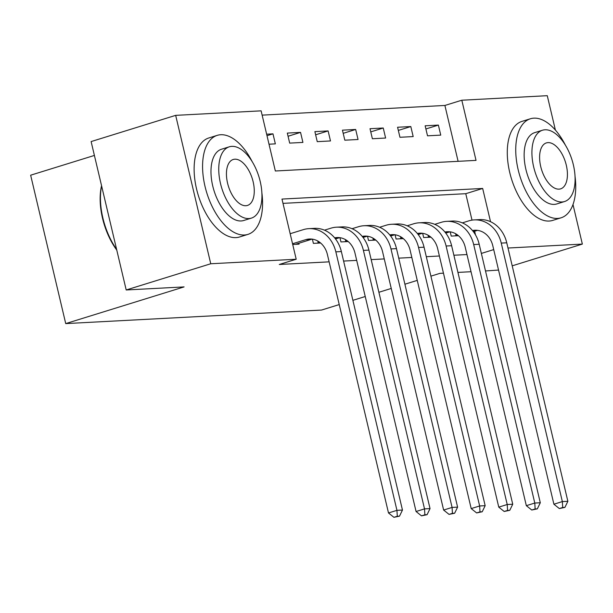 <?xml version="1.0" encoding="UTF-8"?>
<svg xmlns="http://www.w3.org/2000/svg" width="613" height="613" viewBox="0 0 613 613"><rect width="100%" height="100%" fill="white"/><g stroke="black" fill="none" stroke-linecap="round" stroke-linejoin="round"><path stroke-width="0.92" d="M94.402 155.434L30.65 175.195L65.729 323.595L321.549 310.055L339.234 304.577M65.729 323.595L184.092 286.907L126.201 289.972L91.122 141.572L175.67 115.359L261.123 110.838L275.344 170.996L476.033 160.376L461.811 100.218L547.271 95.689L555.401 130.094M458.11 161.326L444.9 105.459L262.142 115.129M444.9 105.459L461.811 100.218M269.015 144.208L275.352 143.871L272.977 133.849L266.64 134.186M289.681 143.113L302.914 142.415L300.546 132.385L287.313 133.09L289.681 143.113M317.25 141.657L330.484 140.952L328.116 130.929L314.883 131.626L317.25 141.657M344.82 140.193L358.046 139.496L355.678 129.466L342.445 130.171L344.82 140.193M372.382 138.737L385.615 138.04L383.248 128.01L370.014 128.707L372.382 138.737M399.952 137.281L413.185 136.576L410.81 126.554L397.584 127.251L399.952 137.281M427.522 135.818L440.747 135.121L438.379 125.09L425.146 125.795L427.522 135.818M490.53 221.699L482.669 188.452L281.98 199.072L296.202 259.238L279.298 264.479L329.135 261.843M343.609 261.077L356.697 260.379M371.179 259.613L384.267 258.924M398.741 258.157L411.836 257.46M426.311 256.694L439.398 256.004M453.873 255.238L466.968 254.548M475.504 234.909L474.638 231.239M472.01 220.128L465.765 193.693L282.999 203.37M292.715 244.48L299.052 244.143L298.83 243.223M312.385 239.154L313.389 243.384L320.622 243.001M339.954 237.691L340.951 241.928L348.184 241.545M367.516 236.235L368.52 240.465L375.754 240.081M395.086 234.771L396.09 239.009L403.323 238.626M422.656 233.315L423.652 237.545L430.885 237.162M450.218 231.852L451.222 236.089L458.455 235.706M126.201 289.972L210.749 263.759L175.67 115.359M485.504 270.954L498.553 270.065M512.207 265.835L582.35 244.089L507.993 248.027M573.002 204.543L582.35 244.089M443.46 273.176L439.912 273.36L430.908 276.156M417.254 280.386L404.902 284.217M391.247 288.447L378.895 292.278M365.241 296.508L352.889 300.339M471.029 271.72L457.934 272.41M481.358 253.43L493.71 249.598M296.202 259.238L210.749 263.759M465.765 193.693L482.669 188.452M267 135.703L272.977 133.849M425.897 128.96L438.379 125.09M398.327 130.423L410.81 126.554M370.765 131.879L383.248 128.01M343.196 133.335L355.678 129.466M315.626 134.799L328.116 130.929M288.064 136.255L300.546 132.385M295.451 244.334L311.258 239.369A20.735 17.555 87 0 1 312.155 239.116M292.547 243.752L305.741 239.66A20.735 17.555 87 0 1 309.389 239.009A20.735 17.555 87 0 1 327.388 254.472L388.496 512.966L396.948 510.345L335.847 251.851A31.102 26.328 -93 0 0 308.837 228.657A31.102 26.328 -93 0 0 303.374 229.63L290.171 233.722M397.301 516.261L393.921 517.311L399.507 516.146L397.301 516.261L396.948 510.345L402.465 510.054L341.357 251.56A31.102 26.328 -93 0 0 314.354 228.365L308.837 228.657M402.465 510.054L399.507 516.146M393.921 517.311L388.496 512.966M335.503 238.94L338.82 237.913A20.735 17.555 87 0 1 339.725 237.66M317.802 241.032L318.239 242.871L319.84 242.373M318.239 242.871L316.982 243.192M334.644 237.852A20.735 17.555 87 0 1 336.951 237.545A20.735 17.555 87 0 1 354.958 253.016L416.066 511.51L424.518 508.89L363.409 250.395A31.102 26.328 -93 0 0 336.407 227.193A31.102 26.328 -93 0 0 330.936 228.174L324.492 230.174M424.87 514.797L421.483 515.847L427.077 514.682L424.87 514.797L424.518 508.89L430.035 508.598L368.926 250.104A31.102 26.328 -93 0 0 341.916 226.902L336.407 227.193M430.035 508.598L427.077 514.682M421.483 515.847L416.066 511.51M363.072 237.476L366.39 236.449A20.735 17.555 87 0 1 367.294 236.204M345.372 239.568L345.809 241.415L347.41 240.917M345.809 241.415L344.552 241.737M362.206 236.396A20.735 17.555 87 0 1 364.52 236.089A20.735 17.555 87 0 1 382.527 251.552L443.628 510.047L452.087 507.426L390.979 248.932A31.102 26.328 -93 0 0 363.969 225.737A31.102 26.328 -93 0 0 358.505 226.718L352.054 228.71M452.432 513.342L449.053 514.391L454.639 513.227L452.432 513.342L452.087 507.426L457.597 507.135L396.496 248.64A31.102 26.328 -93 0 0 369.486 225.446L363.969 225.737M457.597 507.135L454.639 513.227M449.053 514.391L443.628 510.047M390.634 236.02L393.96 234.994A20.735 17.555 87 0 1 394.856 234.741M372.934 238.112L373.371 239.951L374.98 239.453M373.371 239.951L372.114 240.273M389.776 234.932A20.735 17.555 87 0 1 392.09 234.633A20.735 17.555 87 0 1 410.089 250.096L471.198 508.591L479.65 505.97L418.549 247.476A31.102 26.328 -93 0 0 391.538 224.274A31.102 26.328 -93 0 0 386.075 225.255L379.623 227.254M480.002 511.886L476.623 512.928L482.209 511.763L480.002 511.886L479.65 505.97L485.167 505.679L424.058 247.185A31.102 26.328 -93 0 0 397.055 223.983L391.538 224.274M485.167 505.679L482.209 511.763M476.623 512.928L471.198 508.591M418.204 234.564L421.522 233.53A20.735 17.555 87 0 1 422.426 233.285M400.504 236.649L400.94 238.495L402.542 237.997M400.94 238.495L399.684 238.817M417.346 233.476A20.735 17.555 87 0 1 419.652 233.17A20.735 17.555 87 0 1 437.659 248.633L498.767 507.135L507.219 504.514L446.111 246.012A31.102 26.328 -93 0 0 419.108 222.818A31.102 26.328 -93 0 0 413.637 223.799L407.193 225.799M507.572 510.422L504.185 511.472L509.778 510.307L507.572 510.422L507.219 504.514L512.736 504.215L451.628 245.721A31.102 26.328 -93 0 0 424.617 222.527L419.108 222.818M512.736 504.215L509.778 510.307M504.185 511.472L498.767 507.135M116.784 250.112A50.595 26.344 -107.2 0 1 101.559 185.716M101.605 185.908A51.837 26.995 72.8 0 0 116.616 249.407M252.204 161.679A51.837 26.995 72.8 0 0 220.726 134.737A51.837 26.995 72.8 0 0 217.224 135.358A51.837 26.995 72.8 0 0 205.838 189.609A51.837 26.995 72.8 0 0 244.426 235.001A51.837 26.995 72.8 0 0 247.92 234.388A51.837 26.995 72.8 0 0 261.881 192.888M217.224 135.358L208.772 137.979A51.837 26.995 72.8 0 0 197.386 192.229A51.837 26.995 72.8 0 0 235.974 237.622A51.837 26.995 72.8 0 0 239.468 237.009L247.92 234.388M251.407 218.113L243.622 220.519A37.324 19.432 -107.2 0 1 241.108 220.964A37.324 19.432 -107.2 0 1 213.324 188.283A37.324 19.432 -107.2 0 1 221.523 149.22L229.3 146.806A37.324 19.432 72.8 0 0 221.101 185.869A37.324 19.432 72.8 0 0 248.886 218.557A37.324 19.432 72.8 0 0 251.407 218.113A37.324 19.432 72.8 0 0 259.598 179.05A37.324 19.432 72.8 0 0 231.821 146.361A37.324 19.432 72.8 0 0 229.3 146.806M245.851 205.723A24.053 12.528 72.8 0 0 247.476 205.432A24.053 12.528 72.8 0 0 252.755 180.26A24.053 12.528 72.8 0 0 234.856 159.196A24.053 12.528 72.8 0 0 233.231 159.48A24.053 12.528 72.8 0 0 227.952 184.659A24.053 12.528 72.8 0 0 245.851 205.723M565.37 145.105A51.837 26.995 72.8 0 0 533.885 118.156A51.837 26.995 72.8 0 0 530.383 118.776A51.837 26.995 72.8 0 0 519.004 173.027A51.837 26.995 72.8 0 0 557.585 218.427A51.837 26.995 72.8 0 0 561.087 217.807A51.837 26.995 72.8 0 0 575.04 176.306M530.383 118.776L521.931 121.397A51.837 26.995 72.8 0 0 510.545 175.647A51.837 26.995 72.8 0 0 549.133 221.048A51.837 26.995 72.8 0 0 552.627 220.427L561.087 217.807M564.565 201.531L556.788 203.945A37.324 19.432 -107.2 0 1 554.267 204.39A37.324 19.432 -107.2 0 1 526.49 171.701A37.324 19.432 -107.2 0 1 534.682 132.646L542.459 130.232A37.324 19.432 72.8 0 0 534.268 169.295A37.324 19.432 72.8 0 0 562.044 201.976A37.324 19.432 72.8 0 0 564.565 201.531A37.324 19.432 72.8 0 0 572.757 162.476A37.324 19.432 72.8 0 0 544.98 129.787A37.324 19.432 72.8 0 0 542.459 130.232M559.01 189.141A24.053 12.528 72.8 0 0 560.634 188.858A24.053 12.528 72.8 0 0 565.914 163.686A24.053 12.528 72.8 0 0 548.014 142.622A24.053 12.528 72.8 0 0 546.39 142.906A24.053 12.528 72.8 0 0 541.11 168.077A24.053 12.528 72.8 0 0 559.01 189.141M445.774 233.101L449.091 232.074A20.735 17.555 87 0 1 449.988 231.821M428.073 235.193L428.51 237.039L430.111 236.541M428.51 237.039L427.253 237.361M444.908 232.013A20.735 17.555 87 0 1 447.222 231.714A20.735 17.555 87 0 1 465.229 247.177L526.329 505.671L534.789 503.051L473.68 244.556A31.102 26.328 -93 0 0 446.67 221.354A31.102 26.328 -93 0 0 441.207 222.335L434.755 224.335M535.134 508.966L531.755 510.016L537.34 508.844L535.134 508.966L534.789 503.051L540.298 502.76L479.197 244.265A31.102 26.328 -93 0 0 452.187 221.063L446.67 221.354M540.298 502.76L537.34 508.844M531.755 510.016L526.329 505.671M473.336 231.645L476.653 230.611A20.735 17.555 87 0 1 477.558 230.365M455.635 233.737L456.072 235.576L457.681 235.078M456.072 235.576L454.815 235.898M472.477 230.557A20.735 17.555 87 0 1 474.791 230.25A20.735 17.555 87 0 1 492.791 245.721L553.899 504.215L562.351 501.595L501.25 243.093A31.102 26.328 -93 0 0 474.24 219.898A31.102 26.328 -93 0 0 468.776 220.879L462.325 222.879M562.703 507.503L559.324 508.552L564.91 507.388L562.703 507.503L562.351 501.595L567.868 501.304L506.759 242.802A31.102 26.328 -93 0 0 479.757 219.607L474.24 219.898M567.868 501.304L564.91 507.388M559.324 508.552L553.899 504.215M305.741 239.66L311.258 239.369M335.847 251.851L341.357 251.56M334.859 238.12L338.82 237.913M363.409 250.395L368.926 250.104M362.429 236.656L366.39 236.449M390.979 248.932L396.496 248.64M389.991 235.2L393.96 234.994M418.549 247.476L424.058 247.185M417.56 233.745L421.522 233.53M446.111 246.012L451.628 245.721M445.13 232.281L449.091 232.074M473.68 244.556L479.197 244.265M472.692 230.825L476.653 230.611M501.25 243.093L506.759 242.802"/></g></svg>
